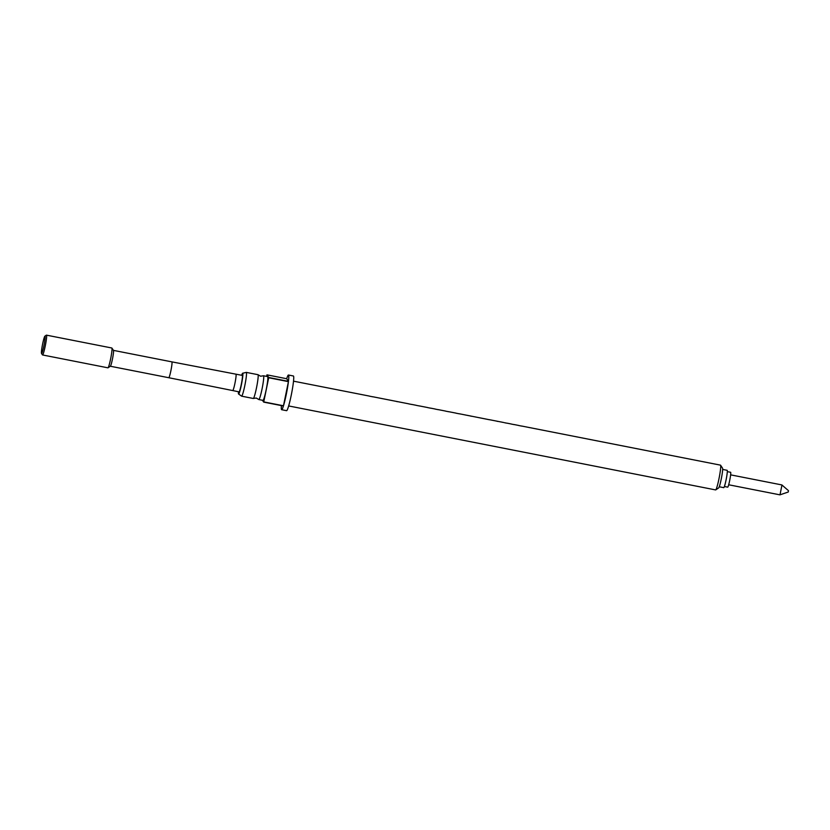 <?xml version="1.0" encoding="UTF-8"?>
<svg xmlns="http://www.w3.org/2000/svg" width="830" height="830" viewBox="0 0 830 830"><rect width="100%" height="100%" fill="white"/><g stroke="black" fill="none" stroke-linecap="round" stroke-linejoin="round"><path stroke-width="1.25" d="M246.292 372.39L257.974 374.683A12.118 1.1 101.1 0 1 258.047 374.735A12.118 1.1 101.1 0 1 258.057 374.755A12.118 1.1 101.1 0 1 256.688 386.894A12.118 1.1 101.1 0 1 253.378 398.452A12.118 1.1 101.1 0 1 253.295 398.473L241.613 396.169A12.118 1.1 -78.9 0 0 244.923 385.037A12.118 1.1 -78.9 0 0 246.386 372.463A12.118 1.1 -78.9 0 0 246.292 372.39A12.118 1.1 -78.9 0 0 246.178 372.431L242.692 373.22A10.603 0.965 101.1 0 1 242.765 373.282A10.603 0.965 101.1 0 1 241.499 384.29A10.603 0.965 101.1 0 1 238.604 394.032A10.603 0.965 101.1 0 1 238.521 393.98A10.603 0.965 101.1 0 1 238.449 391.75M779.951 494.836L788.241 492.024L788.5 490.696L781.891 484.959M727.63 487.106A7.574 0.685 -78.9 0 0 727.692 487.148A7.574 0.685 -78.9 0 0 729.757 480.186A7.574 0.685 -78.9 0 0 730.67 472.322A7.574 0.685 -78.9 0 0 730.618 472.28A7.574 0.685 -78.9 0 0 730.545 472.301M722.66 469.427L727.153 470.32A8.84 0.799 101.1 0 1 727.225 470.361A8.84 0.799 101.1 0 1 726.157 479.533A8.84 0.799 101.1 0 1 723.75 487.656L719.247 486.774M238.604 394.032L241.52 396.086A12.118 1.1 -78.9 0 0 241.52 396.086A12.118 1.1 -78.9 0 0 241.53 396.107A12.118 1.1 -78.9 0 0 241.613 396.169M253.378 398.452L256.263 398.037L258.773 399.51A12.118 1.1 -78.9 0 0 258.773 399.51A12.118 1.1 -78.9 0 0 258.846 399.562A12.118 1.1 -78.9 0 0 262.156 388.419A12.118 1.1 -78.9 0 0 263.618 375.845A12.118 1.1 -78.9 0 0 263.525 375.783A12.118 1.1 -78.9 0 0 263.442 375.793L260.558 376.208L258.047 374.735M288.653 405.943L715.616 489.918A12.626 1.141 -78.9 0 0 715.73 489.887A12.626 1.141 -78.9 0 0 719.174 477.748A12.626 1.141 -78.9 0 0 720.575 465.215A12.626 1.141 -78.9 0 0 720.482 465.142L521.748 426.049A12.626 1.141 -78.9 0 0 521.634 426.081M489.576 419.773L459.156 413.745A12.626 1.141 -78.9 0 1 459.249 413.817L456.085 413.195A12.626 1.141 -78.9 0 0 456.002 413.122L448.719 411.69A12.626 1.141 -78.9 0 1 448.812 411.763L445.648 411.141A12.626 1.141 -78.9 0 0 445.554 411.068L438.282 409.636A12.626 1.141 -78.9 0 1 438.375 409.709L435.211 409.086A12.626 1.141 -78.9 0 0 435.117 409.014L430.656 408.132A12.626 1.141 -78.9 0 1 430.749 408.204L427.585 407.582A12.626 1.141 -78.9 0 0 427.492 407.509L419.264 405.901A12.626 1.141 -78.9 0 1 419.358 405.963L416.193 405.341A12.626 1.141 -78.9 0 0 416.1 405.279L411.67 404.407A12.626 1.141 -78.9 0 1 411.763 404.469L408.599 403.847A12.626 1.141 -78.9 0 0 408.516 403.785L372.763 396.75A12.626 1.141 -78.9 0 1 372.857 396.823L369.381 396.138A12.626 1.141 -78.9 0 0 369.288 396.066L293.53 381.167M396.73 401.554L397.425 401.689M470.745 416.11L471.44 416.245M502.223 422.211L489.347 419.679M506.684 423.144L504.443 422.698M521.748 426.049A12.626 1.141 -78.9 0 1 521.842 426.122L518.677 425.5A12.626 1.141 -78.9 0 0 518.584 425.427L514.154 424.555A12.626 1.141 -78.9 0 1 514.247 424.628L511.083 424.006A12.626 1.141 -78.9 0 0 511 423.943L507.078 423.165M720.575 465.215L722.536 468.162A10.095 0.913 101.1 0 1 721.415 478.194A10.095 0.913 101.1 0 1 718.655 487.895L715.73 489.887M281.422 405.6A17.679 1.598 -78.9 0 0 281.515 409.605A17.679 1.598 -78.9 0 0 281.64 409.709L286.578 410.674A17.679 1.598 -78.9 0 0 291.403 394.426A17.679 1.598 -78.9 0 0 293.53 376.094A17.679 1.598 -78.9 0 0 293.405 375.99L288.467 375.025A17.679 1.598 -78.9 0 0 286.703 378.729L266.97 374.849A17.679 1.598 -78.9 0 0 266.897 375.077L266.627 376.384M262.436 400.268L263.67 402.114A17.679 1.598 -78.9 0 0 263.743 401.896L268.692 377.754A17.679 1.598 -78.9 0 0 268.723 377.484L288.467 381.364A17.679 1.598 -78.9 0 0 288.591 375.119A17.679 1.598 -78.9 0 0 288.467 375.025M258.846 399.562L262.975 400.371A12.118 1.1 -78.9 0 0 266.285 389.229A12.118 1.1 -78.9 0 0 267.748 376.654A12.118 1.1 -78.9 0 0 267.654 376.592L263.525 375.783M238.864 391.833A8.58 0.778 -78.9 0 0 238.926 392.009A8.58 0.778 -78.9 0 0 238.988 392.051A8.58 0.778 -78.9 0 0 241.333 384.166A8.58 0.778 -78.9 0 0 242.36 375.253A8.58 0.778 -78.9 0 0 242.298 375.202A8.58 0.778 -78.9 0 0 242.111 375.357M45.038 336.192A8.84 0.799 -78.9 0 0 44.893 336.16A8.84 0.799 -78.9 0 0 42.486 344.658A8.84 0.799 -78.9 0 0 41.5 353.424L41.5 353.424A8.84 0.799 -78.9 0 0 43.897 345.747A8.84 0.799 -78.9 0 0 45.038 336.192M44.893 336.16L46.366 335.164A10.095 0.913 101.1 0 1 46.449 335.144A10.095 0.913 101.1 0 1 46.522 335.196A10.095 0.913 101.1 0 1 45.982 342.043A10.095 0.913 101.1 0 1 43.679 352.47A10.095 0.913 101.1 0 1 42.558 354.96A10.095 0.913 101.1 0 1 42.486 354.908L42.486 354.908A10.095 0.913 101.1 0 1 42.486 354.898M113.419 350.374A8.082 0.737 101.1 0 1 113.471 350.416A8.082 0.737 101.1 0 1 113.036 355.894A8.082 0.737 101.1 0 1 111.199 364.235A8.082 0.737 101.1 0 1 110.369 366.206L108.025 367.794A10.095 0.913 101.1 0 1 107.931 367.825L42.558 354.96M46.449 335.144L111.832 347.998A10.095 0.913 101.1 0 1 111.905 348.061A10.095 0.913 101.1 0 1 111.355 354.908A10.095 0.913 101.1 0 1 109.052 365.335A10.095 0.913 101.1 0 1 108.025 367.794M241.686 375.285A10.603 0.965 101.1 0 1 242.692 373.22M268.723 377.484L266.97 374.849M263.743 401.896L283.476 405.777A17.679 1.598 -78.9 0 0 288.425 381.644L268.692 377.754M281.64 409.709A17.679 1.598 -78.9 0 0 283.404 405.995L263.67 402.114M283.476 405.777L288.425 381.644M288.467 381.364L286.703 378.729M728.678 484.772L779.993 494.856L781.974 484.979M497.046 421.277L497.678 421.401M110.328 366.238L168.77 377.723A8.082 0.737 -78.9 0 0 169.662 375.741A8.082 0.737 -78.9 0 0 171.561 367.057A8.082 0.737 -78.9 0 0 171.893 361.87L242.422 375.419M168.77 377.723L232.742 390.567A8.331 0.757 -78.9 0 0 233.666 388.513A8.331 0.757 -78.9 0 0 235.627 379.559A8.331 0.757 -78.9 0 0 235.959 374.216M781.933 484.948L730.628 474.853M730.618 472.28L727.319 471.637M503.706 422.501L501.901 422.148M41.5 353.424L42.486 354.908M232.742 390.567L239.185 391.905M113.451 350.374L171.893 361.87M113.471 350.416L111.905 348.061M727.692 487.148L724.393 486.494"/></g></svg>
